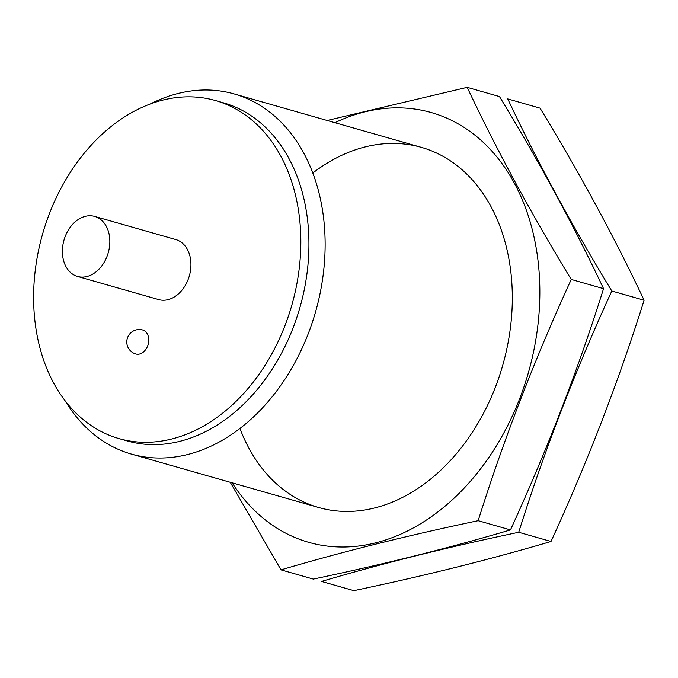 <?xml version="1.0" encoding="UTF-8"?>
<svg xmlns="http://www.w3.org/2000/svg" width="678" height="678" viewBox="0 0 678 678"><rect width="100%" height="100%" fill="white"/><g stroke="black" fill="none" stroke-linecap="round" stroke-linejoin="round"><path stroke-width="1.02" d="M65.325 401.096A187.255 138.058 -74.1 0 0 131.396 454.082A187.255 138.058 -74.1 0 0 315.55 311.897A187.255 138.058 -74.1 0 0 234.173 93.945A187.255 138.058 -74.1 0 0 150.084 104.081M118.981 438.59L127.091 440.903A175.772 129.591 -74.1 0 0 299.939 307.448A175.772 129.591 -74.1 0 0 223.562 102.861L215.451 100.547A175.772 129.591 -74.1 0 0 49.409 213.672A175.772 129.591 -74.1 0 0 118.981 438.59A175.772 129.591 -74.1 0 0 291.837 305.134A175.772 129.591 -74.1 0 0 215.451 100.547M77.546 276.438L158.652 299.583A31.213 23.01 -74.1 0 0 189.34 275.878A31.213 23.01 -74.1 0 0 175.78 239.554L94.683 216.409A31.213 23.01 -74.1 0 0 65.198 236.495A31.213 23.01 -74.1 0 0 77.546 276.438A31.213 23.01 -74.1 0 0 108.243 252.741A31.213 23.01 -74.1 0 0 94.683 216.409M143.744 330.389A12.484 9.204 105.9 0 1 147.635 345.966A12.484 9.204 105.9 0 1 135.846 354.001A12.484 12.484 0 0 1 127.261 338.568A12.484 12.484 0 0 1 142.694 329.991A12.484 9.204 105.9 0 1 143.744 330.389M611.802 291.006C571.868 225.486 537.179 161.457 507.737 98.929L540.035 108.141C579.97 173.67 614.658 237.698 644.1 300.227C618.472 381.714 587.445 462.133 551.011 541.476C490.533 559.367 424.818 575.758 353.857 590.648L321.55 581.427C382.028 563.545 447.751 547.154 518.712 532.264C544.332 450.777 575.368 370.358 611.802 291.006L644.1 300.227M551.011 541.476L518.712 532.264M334.907 122.693A223.46 164.754 105.9 0 1 529.738 220.494A223.46 164.754 105.9 0 1 449.243 502.576A223.46 164.754 105.9 0 1 232.13 482.821M312.821 173.009A187.255 138.058 105.9 0 1 500.237 227.045A187.255 138.058 105.9 0 1 427.64 481.439A187.255 138.058 105.9 0 1 239.936 428.428M230.232 482.278L281.006 569.859C341.475 551.968 407.198 535.586 478.16 520.687C503.779 439.2 534.815 358.789 571.249 279.438C531.315 213.917 496.627 149.889 467.184 87.352L327.177 120.481M467.184 87.352L499.483 96.573C539.417 162.093 574.105 226.121 603.547 288.659C577.927 370.137 546.892 450.556 510.458 529.908C449.98 547.79 384.265 564.181 313.304 579.071L281.006 569.859M510.458 529.908L478.16 520.687M603.547 288.659L571.249 279.438M421.352 147.363L234.173 93.945M318.584 507.491L131.396 454.082"/></g></svg>
